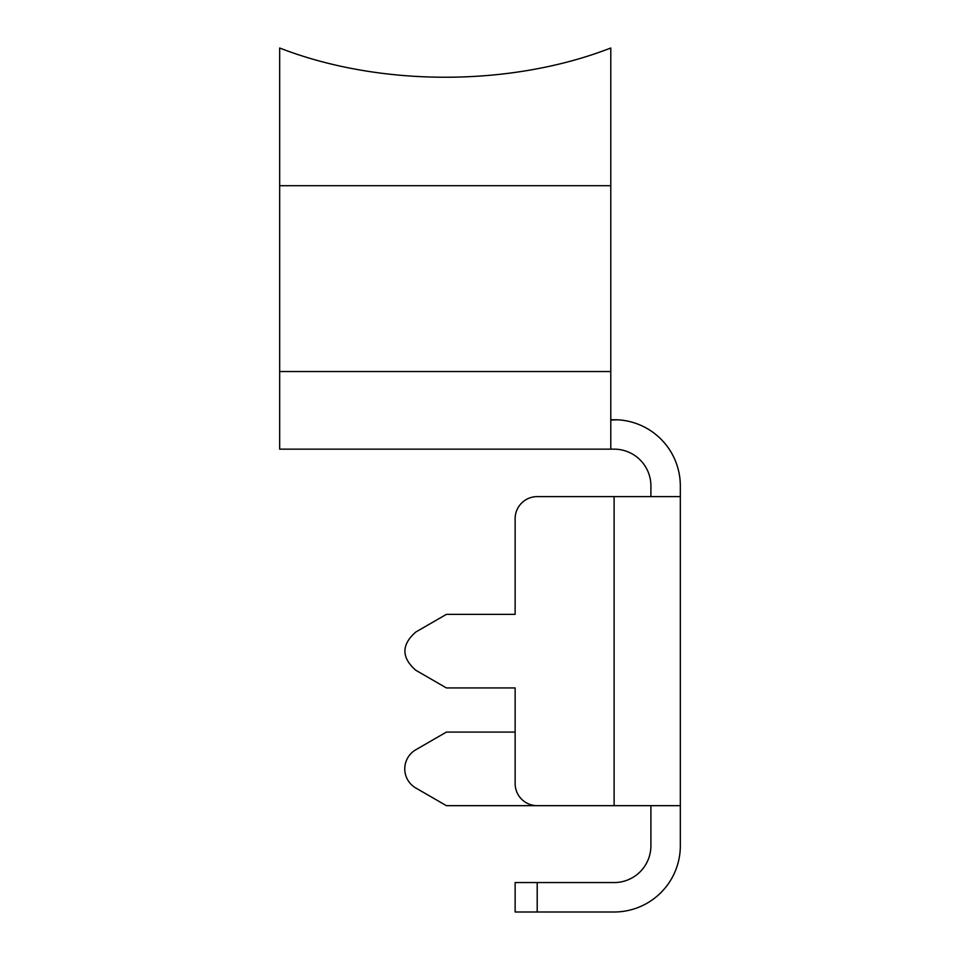 <?xml version="1.0" encoding="UTF-8"?>
<svg xmlns="http://www.w3.org/2000/svg" width="960" height="960" viewBox="0 0 960 960"><rect width="100%" height="100%" fill="white"/><g stroke="black" fill="none" stroke-linecap="round" stroke-linejoin="round"><path stroke-width="1.44" d="M515.136 533.412L515.136 614.352L446.412 614.352L415.8 632.028C401.28 644.772 401.28 657.516 415.8 670.26L446.412 687.936L515.136 687.936L515.136 783.588A22.08 22.08 0 0 0 537.204 805.668L680.328 805.668L680.328 845.772A66.228 66.228 -90 0 1 614.112 912L515.136 912L515.136 882.564L614.112 882.564A36.792 36.792 90 0 0 650.904 845.772L650.904 805.668M614.112 419.808L617.772 419.808A66.228 66.228 -90 0 1 680.328 485.94L680.328 496.62L537.204 496.62A22.08 22.08 0 0 0 515.136 518.688L515.136 614.352M680.328 496.62L680.328 805.668M279.672 185.7L610.788 185.7L610.788 48A294.336 168.816 180 0 1 279.672 48L279.672 449.148L614.112 449.148A36.792 36.792 -90 0 1 650.904 485.94L650.904 496.62M610.788 420.024L617.772 419.808L610.788 419.712M610.788 449.148L610.788 371.532L279.672 371.532M614.112 496.62L614.112 805.668L446.412 805.668L415.8 787.992A22.08 22.08 0 0 1 415.8 749.76L446.412 732.084L515.136 732.084L515.136 687.936M610.788 185.7L610.788 371.532M537.204 882.564L537.204 912M515.136 912L515.136 882.564"/></g></svg>
